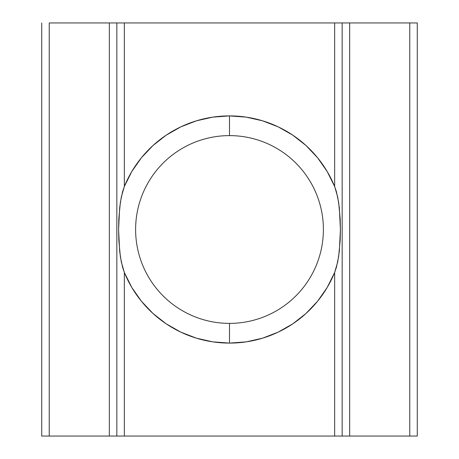 <?xml version="1.0" encoding="UTF-8"?>
<svg xmlns="http://www.w3.org/2000/svg" width="459" height="459" viewBox="0 0 459 459"><rect width="100%" height="100%" fill="white"/><g stroke="black" fill="none" stroke-linecap="round" stroke-linejoin="round"><path stroke-width="0.69" d="M229.5 323.388A93.888 93.888 0 0 1 135.612 229.5A93.888 93.888 0 0 1 229.5 135.612A93.888 93.888 0 0 0 135.612 229.5A93.888 93.888 0 0 0 229.5 323.388L229.5 343.102A113.602 113.602 0 0 1 124.349 272.491L122.587 267.287L120.361 256.627L118.835 240.332L118.588 229.477L118.835 218.633L120.361 202.396L122.587 191.707L124.349 186.509A113.602 113.602 0 0 1 229.5 115.897L229.5 135.612L229.511 115.897L212.769 117.137L196.4 120.826L180.754 126.891L166.169 135.187L152.967 145.543L141.435 157.735L131.825 171.488L124.349 186.509L124.349 22.95L334.651 22.95L334.651 186.509L327.175 171.488L317.565 157.735L306.033 145.543L292.831 135.187L278.246 126.891L262.6 120.826L246.231 117.137L229.5 115.897A113.602 113.602 0 0 1 334.651 186.509L336.413 191.713L338.639 202.373L340.165 218.668L340.412 229.523L340.165 240.367L338.639 256.604L336.413 267.293L334.651 272.491L334.651 436.05L124.349 436.05L124.349 272.491L131.825 287.512L141.435 301.265L152.967 313.457L166.169 323.813L180.754 332.109L196.4 338.174L212.769 341.863L229.5 343.102L246.231 341.863L262.6 338.174L278.246 332.109L292.831 323.813L306.033 313.457L317.565 301.265L327.175 287.512L334.651 272.491A113.602 113.602 0 0 1 229.5 343.102L229.5 323.388A93.888 93.888 0 0 0 323.388 229.5A93.888 93.888 0 0 0 229.5 135.612A93.888 93.888 0 0 1 323.388 229.5A93.888 93.888 0 0 1 229.5 323.388M148.171 150.179L150.948 147.431M171.253 131.968L175.43 129.587M199.091 120.04L202.907 119.053M256.093 119.053L259.909 120.04M283.57 129.587L285.647 130.746M285.682 130.763L287.747 131.968M308.052 147.431L310.829 150.179M116.838 22.95L116.838 436.05L41.729 436.05L41.729 22.95L41.729 436.05L49.239 436.05L49.239 22.95L109.328 22.95L109.328 436.05L49.239 436.05L49.239 22.95L124.349 22.95L116.838 22.95L116.838 436.05L342.162 436.05L342.162 22.95L409.761 22.95L409.761 436.05L349.672 436.05L349.672 22.95L417.271 22.95L409.761 22.95L409.761 436.05L417.271 436.05L417.271 22.95L417.271 436.05L342.162 436.05L342.162 22.95L334.651 22.95L342.162 22.95M135.749 293.662L137.321 295.9M323.251 293.662L321.679 295.9M305.436 313.99L303.973 315.287M284.982 328.633L282.497 329.987M282.469 329.998L281.034 330.738M258.744 339.276L254.022 340.423M204.978 340.423L200.256 339.276M177.966 330.738L176.503 329.987M176.48 329.969L174.018 328.633M155.027 315.287L153.564 313.99M112.203 22.95L109.328 22.95L109.328 436.05L112.203 436.05M346.797 436.05L349.672 436.05L349.672 22.95L346.797 22.95M116.838 436.05L124.349 436.05L124.349 272.491L121.314 261.991L119.661 251.205L118.588 229.477L119.661 207.807L121.314 197.014L124.349 186.509L124.349 22.95L334.651 22.95L334.651 186.509L337.686 197.009L339.339 207.795L340.412 229.523L339.339 251.193L337.686 261.986L334.651 272.491L334.651 436.05L342.162 436.05"/></g></svg>
